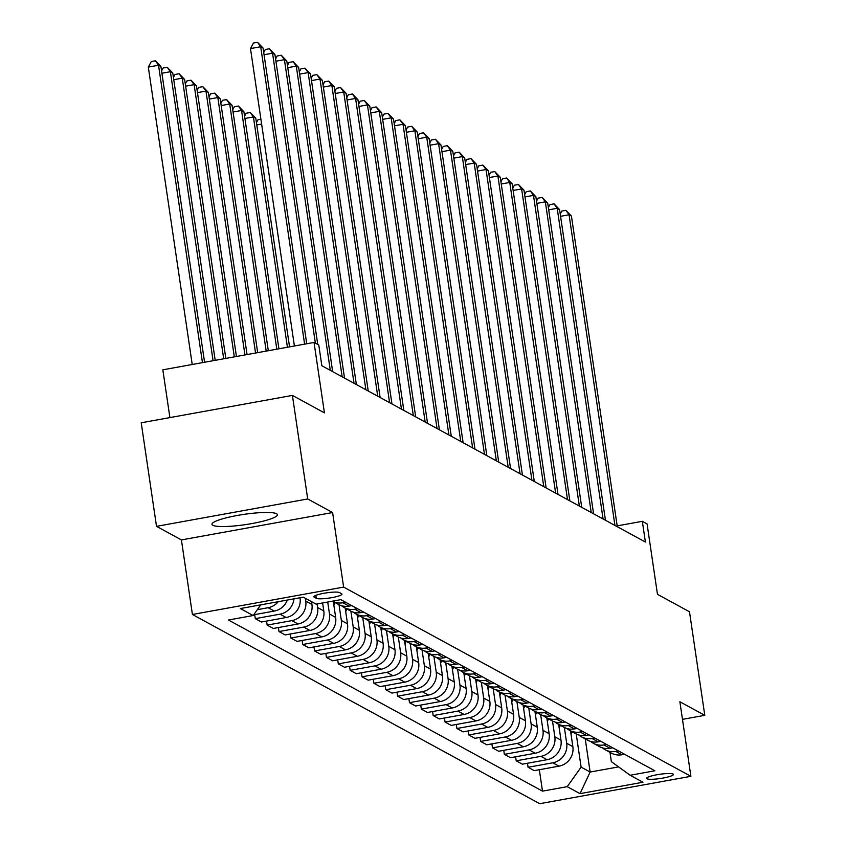<?xml version="1.0" encoding="UTF-8"?>
<svg xmlns="http://www.w3.org/2000/svg" width="846" height="846" viewBox="0 0 846 846"><rect width="100%" height="100%" fill="white"/><g stroke="black" fill="none" stroke-linecap="round" stroke-linejoin="round"><path stroke-width="1.27" d="M276.547 513.734A33.068 5.182 171.6 0 0 240.581 514.897A33.068 5.182 171.6 0 0 211.965 524.33A33.068 5.182 171.6 0 0 212.801 525.281A33.068 5.182 171.6 0 0 248.777 524.108A33.068 5.182 171.6 0 0 277.393 514.675A33.068 5.182 171.6 0 0 276.547 513.734M673.088 774.027A13.568 2.126 171.6 0 0 658.325 774.513A13.568 2.126 171.6 0 0 646.587 778.383A13.568 2.126 171.6 0 0 646.926 778.764A13.568 2.126 171.6 0 0 661.688 778.288A13.568 2.126 171.6 0 0 673.427 774.418A13.568 2.126 171.6 0 0 673.088 774.027M192.423 614.482L539.695 803.7L690.886 776.321L343.624 587.092L192.423 614.482L181.414 539.917L332.605 512.539L307.701 498.96L156.51 526.349L181.414 539.917M156.51 526.349L141.219 422.789L292.409 395.41L324.43 412.859L314.035 342.44L162.834 369.818L169.898 417.596M682.479 719.364L704.781 715.325L689.49 611.774L657.469 594.326L647.074 523.907L642.326 521.316L617.178 525.874M307.701 498.96L292.409 395.41M314.035 342.44L318.783 345.02L321.84 365.736L645.392 542.032L642.326 521.316M314.204 597.17L316.298 598.312A13.145 2.062 171.6 0 0 330.596 597.847A13.145 2.062 171.6 0 0 341.964 594.093A13.145 2.062 171.6 0 0 341.625 593.723L339.542 592.581A13.145 2.062 171.6 0 0 325.245 593.046A13.145 2.062 171.6 0 0 313.877 596.8A13.145 2.062 171.6 0 0 314.204 597.17L314.088 596.345M260.758 604.858L253.166 615.528L228.441 620.012L542.498 791.137L539.336 769.712M253.166 615.528L240.349 608.549L303.28 597.16L316.087 604.139L340.811 599.655L654.878 770.78L630.154 775.264L642.96 782.243L580.028 793.643L567.222 786.664L542.498 791.137M332.605 512.539L343.624 587.092M704.781 715.325L679.877 701.757L690.886 776.321M630.154 775.264L611.362 761.654L609.987 752.348M585.231 738.865L590.138 772.038L618.585 766.888M300.034 597.741L300.076 597.995A16.962 16.402 118.6 0 1 286.17 617.517L261.446 622L255.281 618.638L254.688 614.608M305.353 598.281L305.766 601.094A16.962 16.402 118.6 0 1 291.87 620.626L267.146 625.099L266.543 621.08M311.518 601.643L311.931 604.456A16.962 16.402 118.6 0 1 298.035 623.988L273.311 628.462L267.146 625.099M317.091 603.949L317.62 607.555A16.962 16.402 118.6 0 1 303.725 627.087L279 631.56L278.408 627.542M322.612 602.955L323.796 610.918A16.962 16.402 118.6 0 1 309.89 630.45L285.165 634.923L279 631.56M327.719 602.024L329.485 614.016A16.962 16.402 118.6 0 1 315.59 633.548L290.865 638.021L290.273 634.003M333.324 601.601L335.651 617.379A16.962 16.402 118.6 0 1 321.755 636.911L297.031 641.384L290.865 638.021M339.013 604.689L341.34 620.478A16.962 16.402 118.6 0 1 327.444 640.01L302.72 644.493L302.128 640.464M345.179 608.063L347.516 623.84A16.962 16.402 118.6 0 1 333.61 643.372L308.896 647.846L302.72 644.493M350.879 611.15L353.205 626.949A16.962 16.402 118.6 0 1 339.309 646.471L314.585 650.955L313.993 646.926M357.044 614.524L359.37 630.302A16.962 16.402 118.6 0 1 345.475 649.834L320.75 654.307L314.585 650.955M362.733 617.622L365.07 633.411A16.962 16.402 118.6 0 1 351.164 652.932L326.44 657.416L325.847 653.387M368.898 620.985L371.235 636.763A16.962 16.402 118.6 0 1 357.329 656.295L332.615 660.779L326.44 657.416M374.598 624.084L376.925 639.872A16.962 16.402 118.6 0 1 363.029 659.404L338.305 663.877L337.713 659.848M380.763 627.457L383.09 643.235A16.962 16.402 118.6 0 1 369.194 662.756L344.47 667.24L338.305 663.877M386.453 630.545L388.79 646.333A16.962 16.402 118.6 0 1 374.884 665.865L350.159 670.339L349.567 666.31M392.629 633.918L394.955 649.696A16.962 16.402 118.6 0 1 381.06 669.218L356.335 673.702L350.159 670.339M398.318 637.006L400.644 652.795A16.962 16.402 118.6 0 1 386.749 672.327L362.025 676.8L361.432 672.771M404.483 640.38L406.81 656.158A16.962 16.402 118.6 0 1 392.914 675.69L368.19 680.163L362.025 676.8M410.173 643.468L412.51 659.256A16.962 16.402 118.6 0 1 398.603 678.788L373.89 683.261L373.287 679.243M416.348 646.841L418.675 662.619A16.962 16.402 118.6 0 1 404.779 682.151L380.055 686.624L373.89 683.261M422.038 649.929L424.364 665.717A16.962 16.402 118.6 0 1 410.469 685.249L385.744 689.723L385.152 685.704M428.203 653.302L430.529 669.08A16.962 16.402 118.6 0 1 416.634 688.612L391.91 693.086L385.744 689.723M433.892 656.39L436.229 672.179A16.962 16.402 118.6 0 1 422.323 691.711L397.609 696.184L397.007 692.165M440.068 659.764L442.395 675.542A16.962 16.402 118.6 0 1 428.499 695.074L403.775 699.547L397.609 696.184M445.757 662.852L448.084 678.64A16.962 16.402 118.6 0 1 434.188 698.172L409.464 702.656L408.872 698.627M451.923 666.225L454.26 682.003A16.962 16.402 118.6 0 1 440.354 701.535L415.629 706.008L409.464 702.656M457.612 669.313L459.949 685.112A16.962 16.402 118.6 0 1 446.054 704.633L421.329 709.117L420.726 705.088M463.788 672.686L466.114 688.464A16.962 16.402 118.6 0 1 452.219 707.996L427.494 712.469L421.329 709.117M469.477 675.785L471.804 691.573A16.962 16.402 118.6 0 1 457.908 711.095L433.184 715.579L432.592 711.549M475.642 679.148L477.979 694.926A16.962 16.402 118.6 0 1 464.073 714.458L439.349 718.941L433.184 715.579M481.332 682.246L483.669 698.035A16.962 16.402 118.6 0 1 469.773 717.567L445.049 722.04L444.457 718.011M487.508 685.62L489.834 701.397A16.962 16.402 118.6 0 1 475.938 720.919L451.214 725.403L445.049 722.04M493.197 688.707L495.534 704.496A16.962 16.402 118.6 0 1 481.628 724.028L456.903 728.501L456.311 724.472M499.362 692.081L501.699 707.859A16.962 16.402 118.6 0 1 487.793 727.38L463.079 731.864L456.903 728.501M505.062 695.169L507.389 710.957A16.962 16.402 118.6 0 1 493.493 730.489L468.769 734.963L468.176 730.944M511.227 698.542L513.554 714.32A16.962 16.402 118.6 0 1 499.658 733.852L474.934 738.325L468.769 734.963M516.917 701.63L519.254 717.419A16.962 16.402 118.6 0 1 505.348 736.951L480.623 741.424L480.031 737.405M523.082 705.004L525.419 720.781A16.962 16.402 118.6 0 1 511.513 740.313L486.799 744.787L480.623 741.424M528.782 708.091L531.108 723.88A16.962 16.402 118.6 0 1 517.213 743.412L492.488 747.885L491.896 743.867M534.947 711.465L537.273 727.243A16.962 16.402 118.6 0 1 523.378 746.775L498.654 751.248L492.488 747.885M540.636 714.553L542.973 730.341A16.962 16.402 118.6 0 1 529.067 749.873L504.343 754.357L503.751 750.328M546.812 717.926L549.139 733.704A16.962 16.402 118.6 0 1 535.243 753.236L510.519 757.709L504.343 754.357M552.501 721.014L554.828 736.803A16.962 16.402 118.6 0 1 540.932 756.335L516.208 760.818L515.616 756.789M558.667 724.388L560.993 740.165A16.962 16.402 118.6 0 1 547.098 759.697L522.373 764.171L516.208 760.818M564.356 727.486L566.693 743.274A16.962 16.402 118.6 0 1 552.787 762.796L528.073 767.28L527.47 763.251M570.532 730.849L572.858 746.627A16.962 16.402 118.6 0 1 558.963 766.159L534.238 770.643L528.073 767.28M576.221 733.947L581.117 767.132L590.138 772.038L580.028 793.643M263.656 604.33A16.962 16.402 118.6 0 1 262.45 604.594L260.716 604.911M278.271 601.686A16.962 16.402 118.6 0 1 268.14 607.703L257.343 609.659M287.302 600.047A16.962 16.402 118.6 0 1 274.315 611.055L253.684 614.799M293.996 598.831A16.962 16.402 118.6 0 1 280.005 614.164L255.281 618.638M342.937 602.764A16.962 16.402 118.6 0 1 332.51 601.157L338.537 604.446A16.962 16.402 118.6 0 0 349.102 606.127L342.937 602.764L345.623 602.278M351.788 605.641L349.102 606.127M357.488 608.739L354.791 609.226A16.962 16.402 118.6 0 1 344.237 607.544A16.962 16.402 118.6 0 1 341.551 605.704M363.653 612.102L360.967 612.589A16.962 16.402 118.6 0 1 350.403 610.907L344.237 607.544M369.342 615.201L366.656 615.687A16.962 16.402 118.6 0 1 356.092 614.006A16.962 16.402 118.6 0 1 353.406 612.166M375.508 618.563L372.822 619.05A16.962 16.402 118.6 0 1 362.268 617.369L356.092 614.006M381.208 621.662L378.522 622.148A16.962 16.402 118.6 0 1 367.957 620.478A16.962 16.402 118.6 0 1 365.271 618.627M387.373 625.025L384.687 625.511A16.962 16.402 118.6 0 1 374.122 623.83L367.957 620.478M393.062 628.123L390.376 628.61A16.962 16.402 118.6 0 1 379.812 626.939A16.962 16.402 118.6 0 1 377.126 625.088M399.227 631.486L396.541 631.973A16.962 16.402 118.6 0 1 385.988 630.302L379.812 626.939M404.927 634.595L402.241 635.082A16.962 16.402 118.6 0 1 391.677 633.4A16.962 16.402 118.6 0 1 388.991 631.55M411.093 637.947L408.407 638.434A16.962 16.402 118.6 0 1 397.842 636.763L391.677 633.4M416.782 641.057L414.096 641.543A16.962 16.402 118.6 0 1 403.542 639.862A16.962 16.402 118.6 0 1 400.845 638.011M422.947 644.409L420.261 644.895A16.962 16.402 118.6 0 1 409.707 643.224L403.542 639.862M428.647 647.518L425.961 648.004A16.962 16.402 118.6 0 1 415.397 646.323A16.962 16.402 118.6 0 1 412.711 644.483M434.812 650.881L432.126 651.367A16.962 16.402 118.6 0 1 421.562 649.686L415.397 646.323M440.502 653.979L437.816 654.466A16.962 16.402 118.6 0 1 427.262 652.784A16.962 16.402 118.6 0 1 424.576 650.944M446.677 657.342L443.981 657.828A16.962 16.402 118.6 0 1 433.427 656.147L427.262 652.784M452.367 660.44L449.681 660.927A16.962 16.402 118.6 0 1 439.116 659.245A16.962 16.402 118.6 0 1 436.43 657.405M458.532 663.803L455.846 664.29A16.962 16.402 118.6 0 1 445.282 662.608L439.116 659.245M464.221 666.902L461.535 667.388A16.962 16.402 118.6 0 1 450.981 665.707A16.962 16.402 118.6 0 1 448.295 663.867M470.397 670.265L467.711 670.751A16.962 16.402 118.6 0 1 457.147 669.07L450.981 665.707M476.087 673.363L473.4 673.85A16.962 16.402 118.6 0 1 462.836 672.179A16.962 16.402 118.6 0 1 460.15 670.328M482.252 676.726L479.566 677.212A16.962 16.402 118.6 0 1 469.001 675.531L462.836 672.179M487.952 679.824L485.255 680.311A16.962 16.402 118.6 0 1 474.701 678.64A16.962 16.402 118.6 0 1 472.015 676.789M494.117 683.187L491.431 683.674A16.962 16.402 118.6 0 1 480.866 681.992L474.701 678.64M499.806 686.286L497.12 686.772A16.962 16.402 118.6 0 1 486.556 685.101A16.962 16.402 118.6 0 1 483.87 683.251M505.971 689.649L503.285 690.135A16.962 16.402 118.6 0 1 492.732 688.464L486.556 685.101M511.671 692.758L508.975 693.244A16.962 16.402 118.6 0 1 498.421 691.563A16.962 16.402 118.6 0 1 495.735 689.712M517.837 696.11L515.151 696.596A16.962 16.402 118.6 0 1 504.586 694.926L498.421 691.563M523.526 699.219L520.84 699.705A16.962 16.402 118.6 0 1 510.275 698.024A16.962 16.402 118.6 0 1 507.589 696.184M529.691 702.571L527.005 703.058A16.962 16.402 118.6 0 1 516.451 701.387L510.275 698.024M535.391 705.68L532.705 706.167A16.962 16.402 118.6 0 1 522.141 704.485A16.962 16.402 118.6 0 1 519.455 702.645M541.556 709.043L538.87 709.53A16.962 16.402 118.6 0 1 528.306 707.848L522.141 704.485M547.246 712.142L544.56 712.628A16.962 16.402 118.6 0 1 533.995 710.947A16.962 16.402 118.6 0 1 531.309 709.107M553.411 715.505L550.725 715.991A16.962 16.402 118.6 0 1 540.171 714.31L533.995 710.947M559.111 718.603L556.425 719.089A16.962 16.402 118.6 0 1 545.86 717.408A16.962 16.402 118.6 0 1 543.174 715.568M565.276 721.966L562.59 722.452A16.962 16.402 118.6 0 1 552.026 720.771L545.86 717.408M570.965 725.064L568.279 725.551A16.962 16.402 118.6 0 1 557.726 723.869A16.962 16.402 118.6 0 1 555.039 722.029M577.141 728.427L574.445 728.914A16.962 16.402 118.6 0 1 563.891 727.232L557.726 723.869M582.831 731.526L580.145 732.012A16.962 16.402 118.6 0 1 569.58 730.341A16.962 16.402 118.6 0 1 566.894 728.491M588.996 734.888L586.31 735.375A16.962 16.402 118.6 0 1 575.745 733.693L569.58 730.341M594.685 737.987L591.999 738.473A16.962 16.402 118.6 0 1 581.445 736.803A16.962 16.402 118.6 0 1 578.759 734.952M600.861 741.35L598.164 741.836A16.962 16.402 118.6 0 1 587.61 740.155L581.445 736.803M606.55 744.448L603.864 744.935A16.962 16.402 118.6 0 1 593.3 743.264A16.962 16.402 118.6 0 1 590.614 741.413M612.716 747.811L610.029 748.298A16.962 16.402 118.6 0 1 599.465 746.627L593.3 743.264M618.405 750.92L615.719 751.407A16.962 16.402 118.6 0 1 605.165 749.725A16.962 16.402 118.6 0 1 602.479 747.875M567.222 786.664L581.117 767.132M624.581 754.272L621.895 754.759A16.962 16.402 118.6 0 1 611.33 753.088L605.165 749.725M304.613 344.142L260.695 46.742L263.064 48.032L306.738 343.762M294.397 345.993L250.479 48.592L260.695 46.742L257.544 42.3L263.064 48.032M250.479 48.592L253.462 43.04L257.544 42.3M204.573 362.257L160.909 66.538L158.53 65.248L148.314 67.098L192.232 364.499M148.314 67.098L151.297 61.547L155.389 60.806L158.53 65.248L202.448 362.648M155.389 60.806L160.909 66.538M315.368 343.159L272.549 53.203L274.929 54.493L317.747 344.459M263.719 52.473L265.316 49.502L269.409 48.761L272.549 53.203L264.058 54.747M269.409 48.761L274.929 54.493M330.289 370.337L284.415 59.664L286.783 60.965L332.658 371.627M275.585 58.945L277.181 55.963L281.263 55.223L284.415 59.664L275.912 61.208M281.263 55.223L286.783 60.965M342.154 376.798L296.28 66.125L298.649 67.426L344.523 378.088M287.439 65.406L289.036 62.424L293.128 61.684L296.28 66.125L287.777 67.669M293.128 61.684L298.649 67.426M215.191 360.333L172.764 72.999L170.395 71.709L213.076 360.724M161.565 70.979L163.162 68.008L167.244 67.268L172.764 72.999M167.244 67.268L170.395 71.709L161.893 73.242M225.819 358.408L184.629 79.461L182.25 78.17L223.693 358.799M173.419 77.441L175.016 74.469L179.109 73.729L184.629 79.461M179.109 73.729L182.25 78.17L173.758 79.704M236.436 356.494L196.484 85.922L194.115 84.632L234.31 356.875M185.285 83.902L186.881 80.93L190.963 80.19L196.484 85.922M190.963 80.19L194.115 84.632L185.612 86.176M354.009 383.259L308.134 72.597L310.503 73.888L356.378 384.56M299.304 71.868L300.901 68.886L304.983 68.145L308.134 72.597L299.632 74.131M304.983 68.145L310.503 73.888M247.064 354.569L208.349 92.383L205.969 91.093L244.938 354.95M197.139 90.363L198.736 87.392L202.829 86.652L208.349 92.383M202.829 86.652L205.969 91.093L197.478 92.637M365.874 389.72L320 79.059L322.368 80.349L368.243 391.021M311.159 78.329L312.756 75.357L316.848 74.617L320 79.059L311.497 80.592M316.848 74.617L322.368 80.349M377.728 396.192L331.854 85.52L334.223 86.81L380.108 397.483M323.024 84.79L324.621 81.819L328.703 81.079L331.854 85.52L323.362 87.053M328.703 81.079L334.223 86.81M389.594 402.654L343.719 91.981L346.088 93.272L391.962 403.944M334.879 91.252L336.486 88.28L340.568 87.54L343.719 91.981L335.217 93.515M340.568 87.54L346.088 93.272M401.448 409.115L355.574 98.443L357.953 99.733L403.828 410.405M346.744 97.713L348.341 94.741L352.422 94.001L355.574 98.443L347.082 99.987M352.422 94.001L357.953 99.733M413.313 415.576L367.439 104.904L369.808 106.194L415.682 416.867M358.609 104.174L360.206 101.203L364.288 100.463L367.439 104.904L358.937 106.448M364.288 100.463L369.808 106.194M257.681 352.645L220.203 98.845L217.834 97.554L255.555 353.025M209.004 96.825L210.601 93.853L214.683 93.113L220.203 98.845M214.683 93.113L217.834 97.554L209.332 99.098M333.853 605.186L335.037 602.532M268.309 350.72L232.068 105.316L229.7 104.016L266.183 351.101M220.859 103.297L222.456 100.314L226.548 99.574L232.068 105.316M226.548 99.574L229.7 104.016L221.197 105.56M345.707 611.647L346.892 608.993M278.926 348.795L243.923 111.778L241.554 110.477L276.801 349.176M232.724 109.758L234.321 106.776L238.403 106.036L243.923 111.778M238.403 106.036L241.554 110.477L233.062 112.021M357.572 618.109L358.757 615.465M289.554 346.871L255.788 118.239L253.419 116.949L287.429 347.251M244.579 116.219L246.175 113.237L250.268 112.507L255.788 118.239M250.268 112.507L253.419 116.949L244.917 118.482M369.427 624.57L370.611 621.926M256.444 122.681L258.041 119.709L260.906 119.191M261.626 124.066L256.782 124.944M425.168 422.038L379.294 111.365L381.673 112.655L427.547 423.328M370.463 110.636L372.06 107.664L376.153 106.924L379.294 111.365L370.802 112.909M376.153 106.924L381.673 112.655M381.292 631.031L382.477 628.388M437.033 428.499L391.159 117.827L393.527 119.127L439.402 429.789M382.329 117.108L383.925 114.125L388.007 113.385L391.159 117.827L382.656 119.371M388.007 113.385L393.527 119.127M393.157 637.493L394.331 634.849M448.898 434.96L403.013 124.288L405.393 125.589L451.267 436.25M394.183 123.569L395.78 120.587L399.872 119.846L403.013 124.288L394.522 125.832M399.872 119.846L405.393 125.589M405.012 643.954L406.196 641.31M460.753 441.422L414.878 130.76L417.247 132.05L463.122 442.722M406.048 130.03L407.645 127.048L411.727 126.318L414.878 130.76L406.376 132.293M411.727 126.318L417.247 132.05M416.877 650.415L418.061 647.772M472.618 447.883L426.733 137.221L429.112 138.511L474.987 449.184M417.903 136.492L419.5 133.52L423.592 132.78L426.733 137.221L418.241 138.755M423.592 132.78L429.112 138.511M428.732 656.887L429.916 654.233M484.472 454.355L438.598 143.683L440.967 144.973L486.841 455.645M429.768 142.953L431.365 139.981L435.447 139.241L438.598 143.683L430.096 145.216M435.447 139.241L440.967 144.973M440.597 663.349L441.781 660.694M496.338 460.816L450.463 150.144L452.832 151.434L498.706 462.106M441.623 149.414L443.219 146.443L447.312 145.702L450.463 150.144L441.961 151.677M447.312 145.702L452.832 151.434M508.192 467.278L462.318 156.605L464.687 157.895L510.572 468.568M453.488 155.876L455.085 152.904L459.167 152.164L462.318 156.605L453.826 158.149M459.167 152.164L464.687 157.895M520.057 473.739L474.183 163.066L476.552 164.357L522.426 475.029M465.342 162.337L466.939 159.365L471.032 158.625L474.183 163.066L465.681 164.61M471.032 158.625L476.552 164.357M531.912 480.2L486.038 169.528L488.406 170.818L534.291 481.49M477.207 168.798L478.804 165.827L482.886 165.086L486.038 169.528L477.546 171.072M482.886 165.086L488.406 170.818M543.777 486.662L497.903 175.989L500.272 177.29L546.146 487.952M489.073 175.27L490.669 172.288L494.751 171.548L497.903 175.989L489.4 177.533M494.751 171.548L500.272 177.29M555.632 493.123L509.757 182.45L512.137 183.751L558.011 494.424M500.927 181.731L502.524 178.749L506.617 178.009L509.757 182.45L501.266 183.994M506.617 178.009L512.137 183.751M567.497 499.584L521.622 188.922L523.991 190.213L569.866 500.885M512.792 188.193L514.389 185.221L518.471 184.481L521.622 188.922L513.12 190.456M518.471 184.481L523.991 190.213M579.351 506.056L533.477 195.384L535.856 196.674L581.731 507.346M524.647 194.654L526.244 191.682L530.336 190.942L533.477 195.384L524.985 196.917M530.336 190.942L535.856 196.674M452.451 669.81L453.636 667.156M464.317 676.271L465.501 673.628M476.171 682.733L477.356 680.089M488.036 689.194L489.221 686.55M499.891 695.655L501.075 693.011M511.756 702.117L512.94 699.473M523.611 708.588L524.795 705.934M535.476 715.05L536.66 712.395M591.217 512.517L545.342 201.845L547.711 203.135L593.585 513.808M536.512 201.115L538.109 198.144L542.191 197.404L545.342 201.845L536.84 203.378M542.191 197.404L547.711 203.135M547.341 721.511L548.525 718.857M603.082 518.979L557.197 208.306L559.576 209.597L605.45 520.269M548.367 207.577L549.963 204.605L554.056 203.865L557.197 208.306L548.705 209.84M554.056 203.865L559.576 209.597M559.195 727.972L560.38 725.318M614.936 525.44L569.062 214.768L571.431 216.058L617.305 526.73M560.232 214.038L561.829 211.066L565.911 210.326L569.062 214.768L560.56 216.312M565.911 210.326L571.431 216.058M571.061 734.434L572.245 731.79M311.931 604.456L305.766 601.094M323.796 610.918L317.62 607.555M335.651 617.379L329.485 614.016M347.516 623.84L341.34 620.478M359.37 630.302L353.205 626.949M371.235 636.763L365.07 633.411M383.09 643.235L376.925 639.872M394.955 649.696L388.79 646.333M406.81 656.158L400.644 652.795M418.675 662.619L412.51 659.256M430.529 669.08L424.364 665.717M442.395 675.542L436.229 672.179M454.26 682.003L448.084 678.64M466.114 688.464L459.949 685.112M477.979 694.926L471.804 691.573M489.834 701.397L483.669 698.035M501.699 707.859L495.534 704.496M513.554 714.32L507.389 710.957M525.419 720.781L519.254 717.419M537.273 727.243L531.108 723.88M549.139 733.704L542.973 730.341M560.993 740.165L554.828 736.803M572.858 746.627L566.693 743.274M274.315 611.055L268.14 607.703M286.17 617.517L280.005 614.164M360.967 612.589L354.791 609.226M298.035 623.988L291.87 620.626M372.822 619.05L366.656 615.687M309.89 630.45L303.725 627.087M384.687 625.511L378.522 622.148M321.755 636.911L315.59 633.548M396.541 631.973L390.376 628.61M333.61 643.372L327.444 640.01M408.407 638.434L402.241 635.082M345.475 649.834L339.309 646.471M420.261 644.895L414.096 641.543M357.329 656.295L351.164 652.932M432.126 651.367L425.961 648.004M369.194 662.756L363.029 659.404M443.981 657.828L437.816 654.466M381.06 669.218L374.884 665.865M455.846 664.29L449.681 660.927M392.914 675.69L386.749 672.327M467.711 670.751L461.535 667.388M404.779 682.151L398.603 678.788M479.566 677.212L473.4 673.85M416.634 688.612L410.469 685.249M491.431 683.674L485.255 680.311M428.499 695.074L422.323 691.711M503.285 690.135L497.12 686.772M440.354 701.535L434.188 698.172M515.151 696.596L508.975 693.244M452.219 707.996L446.054 704.633M527.005 703.058L520.84 699.705M464.073 714.458L457.908 711.095M538.87 709.53L532.705 706.167M475.938 720.919L469.773 717.567M550.725 715.991L544.56 712.628M487.793 727.38L481.628 724.028M562.59 722.452L556.425 719.089M499.658 733.852L493.493 730.489M574.445 728.914L568.279 725.551M511.513 740.313L505.348 736.951M586.31 735.375L580.145 732.012M523.378 746.775L517.213 743.412M598.164 741.836L591.999 738.473M535.243 753.236L529.067 749.873M610.029 748.298L603.864 744.935M547.098 759.697L540.932 756.335M621.895 754.759L615.719 751.407M558.963 766.159L552.787 762.796M315.854 595.362L316.298 598.312"/></g></svg>
